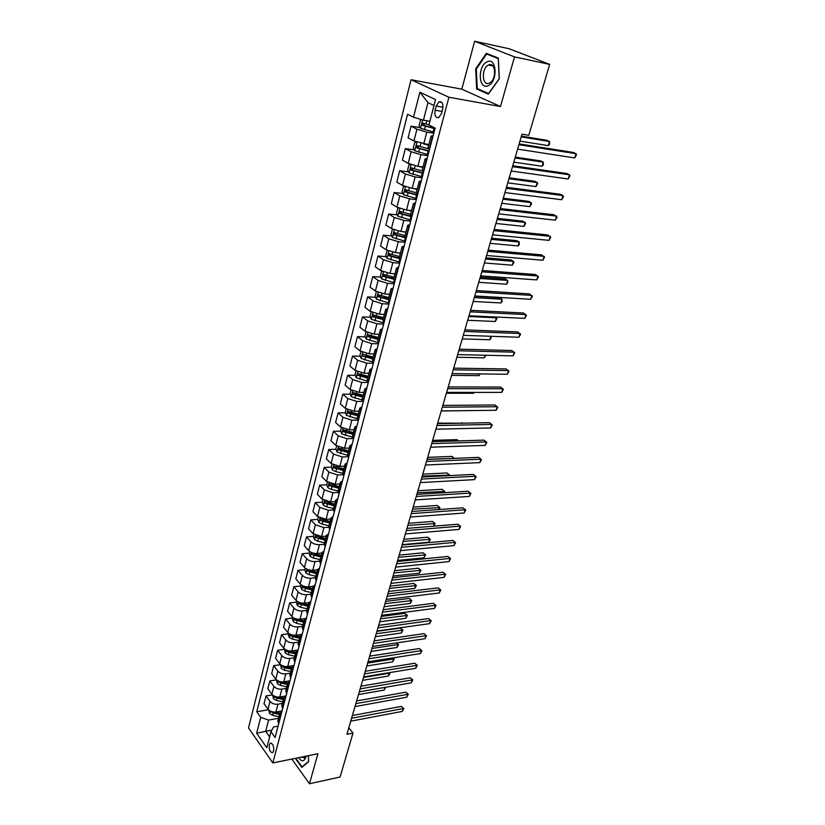 <?xml version="1.0" encoding="UTF-8"?>
<svg xmlns="http://www.w3.org/2000/svg" width="825" height="825" viewBox="0 0 825 825"><rect width="100%" height="100%" fill="white"/><g stroke="black" fill="none" stroke-linecap="round" stroke-linejoin="round"><path stroke-width="1.24" d="M273.642 751.008C273.972 745.893 272.838 743.304 270.239 743.253L269.311 744.851C268.991 749.966 270.126 752.544 272.724 752.606L273.642 751.008M411.056 79.726L248.521 727.949L272.838 762.939L448.893 97.247L411.056 79.726L461.804 89.172L500.497 106.518L514.491 56.904L474.643 41.25L461.804 89.172M474.643 41.25L509.293 48.778L549.656 64.381L514.491 56.904M549.656 64.381L528.794 135.31L521.957 134.186L346.902 734.281L353.007 733.085L348.81 727.753M436.177 106.064L435.095 110.23C434.352 115.706 435.59 118.14 438.807 117.542L441.55 113.355L442.654 109.168C443.407 103.672 442.169 101.227 438.952 101.826L436.177 106.064L442.973 107.24M434.002 105.507L427.958 102.62L423.431 120.182L413.5 117.222L407.581 114.242L256.75 711.769L268.455 709.727M413.5 117.222L419.873 92.194L435.538 99.588L428.928 124.987L435.136 128.102L275.096 737.488L270.982 731.723L266.805 747.77L256.657 733.25L260.71 717.317L256.75 711.769M291.823 759.062L309.468 783.75L340.096 777.006L353.007 733.085M309.468 783.75L317.934 753.73L272.838 762.939M500.497 106.518L448.893 97.247M270.982 731.723L273.549 726.969L278.077 726.134M271.827 730.166L265.691 731.301L269.641 736.88M429.907 121.244L423.431 120.182M433.785 133.237L426.803 132.144L416.945 129.195L411.046 126.163L420.214 127.617M428.814 144.674L413.923 140.972L408.066 137.868L411.046 126.163M427.897 155.698L420.936 154.708L411.149 151.759L405.333 148.603L414.325 149.903M422.967 166.99L417.914 166.31L408.169 163.36L402.394 160.143L405.333 148.603M422.08 177.829L415.15 176.932L405.446 173.993L399.702 170.713L408.53 171.868M417.007 188.946L412.17 188.358L402.507 185.419L396.804 182.088L399.702 170.713M416.357 199.629L409.448 198.835L399.816 195.896L394.154 192.503L402.827 193.524M411.531 210.643L406.519 210.097L396.928 207.157L391.308 203.713L394.154 192.503M410.716 221.121L403.827 220.419L394.278 217.48L388.688 213.984L397.217 214.871M405.941 231.99L400.94 231.516L391.432 228.587L385.873 225.029L388.688 213.984M405.147 242.303L398.3 241.694L388.812 238.765L383.305 235.156L391.689 235.919M400.424 253.038L395.443 252.636L386.007 249.707L380.531 246.036L383.305 235.156M399.661 263.175L392.834 262.659L383.429 259.741L377.984 256.018L386.244 256.678M394.989 273.787L390.029 273.446L380.655 270.528L375.251 266.753L377.984 256.018M394.257 283.769L387.461 283.326L378.118 280.418L372.756 276.592L380.872 277.138M389.637 294.247L384.698 293.968L375.385 291.05L370.054 287.183L372.756 276.592M388.926 304.064L382.161 303.713L372.89 300.795L367.589 296.887L375.592 297.32M384.347 314.418L379.428 314.191L370.198 311.283L364.928 307.323L367.589 296.887M383.677 324.07L376.922 323.802L367.723 320.894L362.495 316.882L370.384 317.233M379.139 334.311L374.241 334.146L365.073 331.238L359.875 327.185L362.495 316.882M378.489 343.808L371.766 343.623L362.639 340.715L357.472 336.621L365.248 336.868M374.003 353.925L369.115 353.812L360.02 350.914L354.884 346.768L357.472 336.621M373.374 363.268L366.682 363.155L357.617 360.267L352.522 356.07L360.185 356.235M368.93 373.271L364.073 373.22L355.039 370.322L349.975 366.083L352.522 356.07M368.332 382.47L361.67 382.429L352.667 379.541L347.634 375.262L355.204 375.344M363.928 392.349L359.092 392.349L350.12 389.462L345.118 385.141L347.634 375.262M363.361 401.404L356.72 401.445L347.789 398.558L342.818 394.195L350.285 394.195M358.999 411.17L354.173 411.232L345.273 408.344L340.333 403.941L342.818 394.195M361.051 410.2L359.803 408.097L357.225 417.976L358.452 420.1L351.842 420.193L342.973 417.326L338.064 412.882L345.438 412.789M354.131 429.743L349.326 429.846L340.488 426.979L335.61 422.493L338.064 412.882M353.069 438.539L347.026 438.694L338.219 435.827L333.372 431.31L340.653 431.145M349.336 448.068L344.551 448.222L335.775 445.356L330.949 440.798L333.372 431.31M347.872 456.741L342.272 456.957L333.527 454.09L328.742 449.491L335.94 449.254M344.603 466.146L339.828 466.352L331.114 463.495L326.36 458.855L328.742 449.491M342.839 474.715L337.59 474.963L328.907 472.106L324.173 467.435L331.279 467.136M339.921 483.986L335.177 484.234L326.525 481.387L321.822 476.675L324.173 467.435M337.961 492.453L332.96 492.742L324.338 489.895L319.667 485.152L326.7 484.78L327.886 487.761L331.217 489.369L338.095 490.978M335.311 501.6L330.577 501.889L321.987 499.043L317.336 494.268L319.667 485.152M333.228 509.963L328.402 510.283L319.832 507.437L315.212 502.631L322.224 502.198M330.763 518.977L326.05 519.317L317.512 516.481L312.923 511.634L315.212 502.631M328.618 527.237L323.895 527.598L315.387 524.762L310.819 519.884L317.8 519.389M326.267 536.126L321.575 536.518L313.098 533.682L308.56 528.773L310.819 519.884M324.132 544.283L319.44 544.686C315.965 544.768 313.149 543.83 310.994 541.86L306.488 536.92L313.438 536.353M321.832 553.07L317.151 553.493C313.686 553.585 310.881 552.647 308.736 550.667L304.25 545.686L306.488 536.92M319.718 561.113L315.057 561.567C311.592 561.67 308.798 560.732 306.663 558.742L302.208 553.74L309.127 553.111M317.45 569.786L312.788 570.25C309.334 570.374 306.549 569.436 304.435 567.435L300.001 562.392L302.208 553.74M315.367 577.737L310.716 578.222C307.271 578.356 304.497 577.417 302.383 575.407L297.98 570.343L304.879 569.652M313.129 586.286L308.488 586.802C305.044 586.946 302.28 586.008 300.176 583.987L295.804 578.892L297.98 570.343M311.066 594.134L306.436 594.66C303.002 594.825 300.248 593.887 298.155 591.855L293.803 586.73L300.671 585.987M308.901 602.58L304.239 603.137C300.805 603.312 298.062 602.374 295.979 600.332L291.658 595.176L293.803 586.73M306.828 610.335L302.218 610.902C298.794 611.088 296.051 610.16 293.989 608.107L289.688 602.92L296.526 602.116M304.786 618.667L300.042 619.266C296.629 619.462 293.896 618.533 291.844 616.471L287.564 611.263L289.688 602.92M302.631 626.34L298.042 626.938C294.638 627.144 291.916 626.216 289.874 624.143L285.615 618.905L292.432 618.049M300.795 634.538L295.897 635.198C292.493 635.425 289.781 634.487 287.75 632.404L283.522 627.144L285.615 618.905M298.495 642.139L293.917 642.778C290.534 643.005 287.822 642.077 285.801 639.983L281.593 634.703L288.379 633.786M296.928 650.193L291.792 650.935C288.42 651.183 285.718 650.255 283.707 648.151L279.52 642.83L281.593 634.703M294.412 657.742L289.853 658.412C286.471 658.67 283.79 657.742 281.789 655.638L277.623 650.296L284.388 649.327M293.236 665.641L287.75 666.476C284.388 666.744 281.707 665.816 279.716 663.692L275.581 658.329L277.623 650.296M290.369 673.159L285.832 673.86C282.47 674.138 279.799 673.221 277.819 671.096L273.704 665.703L280.438 664.682M289.864 680.842L283.759 681.821C280.407 682.11 277.747 681.192 275.777 679.058L271.683 673.633L273.704 665.703M286.378 688.38L281.861 689.123C278.51 689.422 275.859 688.504 273.9 686.359L269.827 680.924L276.53 679.852L277.365 683.698L280.387 685.4L286.801 686.782M286.007 695.939L279.809 696.991C276.478 697.3 273.828 696.382 271.879 694.227L267.836 688.762L269.827 680.924M282.439 703.426L277.932 704.199C274.601 704.519 271.972 703.601 270.022 701.446L266.001 695.96L272.467 694.877M282.088 710.872L275.911 711.965C272.59 712.295 269.961 711.377 268.032 709.211L264.031 703.704L266.001 695.96M278.551 718.286L268.589 720.081L265.691 731.301L256.657 733.25M432.723 137.311L431.083 136.032L433.115 135.805M335.28 466.96L336.043 466.929M339.962 449.13L341.333 449.078M344.726 431.052L346.892 431.011M349.594 412.737L352.615 412.706M354.585 394.185L358.504 394.185M367.847 377.407L359.824 375.396L364.567 375.427M365.372 356.338L370.838 356.452M371.332 337.054L377.324 337.25M377.51 317.543L383.46 317.8M383.893 297.784L388.637 298.042M390.524 277.788L393.886 278.015M397.444 257.565L399.207 257.709M429.588 149.253L427.958 147.943L431.083 136.032M426.711 160.205L425.102 158.854L427.144 158.534M423.617 171.971L422.029 170.579L425.102 158.854M420.791 182.748L419.213 181.325L421.266 180.922M417.739 194.339L416.192 192.875L419.213 181.325M414.954 204.961L413.418 203.466L415.47 202.981M411.953 216.377L410.438 214.851L413.418 203.466M409.21 226.844L407.705 225.277L409.767 224.72M406.251 238.095L404.766 236.497L407.705 225.277M403.538 248.407L402.064 246.778L404.137 246.149M400.63 259.504L399.176 257.833L402.064 246.778M397.959 269.662L396.516 267.96L398.588 267.259M395.093 280.593L393.659 278.86L396.516 267.96M392.463 290.606L391.05 288.843L393.123 288.069M389.637 301.383L388.235 299.588L391.05 288.843M387.038 311.252L385.657 309.427L387.74 308.591M384.254 321.874L382.882 320.017L385.657 309.427M381.697 331.609L380.335 329.722L382.429 328.814M378.943 342.076L377.603 340.158L380.335 329.722M376.427 351.667L375.097 349.728L377.19 348.758M373.715 361.989L372.405 360.02L375.097 349.728M371.229 371.456L369.93 369.456L372.023 368.424M368.558 381.635L367.269 379.613L369.93 369.456M366.104 390.957L364.836 388.915L366.929 387.812M363.474 401.002L362.206 398.918L364.836 388.915M359.803 408.097L361.907 406.942M356.07 429.175L354.853 427.02L356.957 425.813M353.502 438.941L352.296 436.765L354.853 427.02M351.151 447.892L349.955 445.686L352.069 444.417M348.624 457.524L347.438 455.297L349.955 445.686M346.304 466.352L345.139 464.104L347.243 462.784M343.808 475.85L342.653 473.581L345.139 464.104M341.519 484.564L340.374 482.274L342.488 480.892M339.065 493.938L337.93 491.618L340.374 482.274M336.806 502.538L335.682 500.198L337.796 498.774M334.373 511.789L333.259 509.427L335.682 500.198M332.145 520.266L331.042 517.883L333.156 516.409M329.752 529.392L328.659 526.989L331.042 517.883M327.556 537.766L326.473 535.342L328.587 533.816M325.184 546.769L324.122 544.325L326.473 535.342M323.018 555.029L321.956 552.564L324.081 550.997M320.677 563.918L319.636 561.443L321.956 552.564M318.543 572.076L317.501 569.57L319.626 567.961M316.233 580.852L315.212 578.325L317.501 569.57M314.119 588.895L313.108 586.358L315.222 584.698M311.85 597.558L310.839 595L313.108 586.358M309.757 605.509L308.767 602.931L310.881 601.229M307.519 614.058L306.529 611.459L308.767 602.931M305.456 621.906L304.477 619.286L306.601 617.543M303.239 630.341L302.27 627.712L304.477 619.286M301.207 638.086L300.248 635.446L302.373 633.662M299.011 646.429L298.073 643.758L300.248 635.446M297.01 654.07L296.072 651.389L298.186 649.564M294.845 662.31L293.917 659.608L296.072 651.389M292.865 669.859L291.947 667.147L294.061 665.28M290.73 677.985L289.823 675.252L291.947 667.147M288.771 685.441L287.873 682.698L289.988 680.8M286.657 693.474L285.77 690.711L287.873 682.698M284.728 700.837L283.841 698.063L285.966 696.125M282.645 708.768L281.768 705.973L283.841 698.063M280.727 716.038L279.871 713.233L281.985 711.263M260.71 717.317L268.589 720.081M278.675 723.876L277.819 721.05L279.871 713.233M427.958 102.62L419.873 92.194M475.674 68.805L476.644 88.966L488.338 94.133L499.311 78.757L498.31 58.101L486.368 53.316L475.674 68.805L476.365 68.939M295.298 758.35L301.826 767.446L308.643 761.733L308.375 755.679M479.356 89.482L476.644 88.966M518.884 144.705L576.046 153.708L574.726 157.946L517.605 149.119M519.121 143.89L573.334 152.46L576.046 153.708L576.479 154.863L574.726 157.946M421.647 119.656L420.482 120.048L419.079 125.493L420.575 128.298L434.063 132.206M428.402 120.997L429.866 121.388M428.969 124.843L422.462 123.069L422.39 125.256L434.961 128.772M435.053 128.422L424.504 125.596L423.813 124.204M519.936 141.127L548.305 145.654L549.553 141.508L546.975 140.312L521.39 136.146M548.305 145.654L549.533 144.313L549.553 141.508L521.173 136.888M512.49 166.66L569.477 174.797L568.178 178.984L511.211 171.012M512.748 165.753L566.806 173.508L569.477 174.797L569.92 175.9L568.178 178.984M506.179 188.286L563.001 195.597L561.712 199.722L504.921 192.576M506.468 187.296L560.361 194.267L563.001 195.597L563.444 196.649L561.712 199.722M499.95 209.612L556.607 216.119L555.338 220.182L498.723 213.84M500.27 208.539L553.998 214.737L557.071 217.109L555.338 220.182M416.429 142.034L414.686 142.591L413.304 147.953L414.779 150.779L428.165 154.667M423.576 143.901L428.67 145.241M427.051 144.416L428.763 144.87M429.082 148.995L417.12 145.643L416.563 147.799L429.052 151.274M429.155 150.892L418.677 148.108L417.986 146.767M513.81 162.133L542.097 166.258L543.324 162.164L540.788 160.927L515.264 157.121M542.097 166.258L543.324 164.897L543.324 162.164L515.027 157.957M410.427 164.371L408.973 164.804L407.612 170.084L409.076 172.92L422.348 176.797M418.626 166.403L422.833 167.506M422.07 166.867L422.947 167.093M422.111 170.909L411.376 167.888L410.829 170.002L423.225 173.446M423.338 173.023L412.933 170.28L412.242 168.991M507.757 182.851L535.961 186.584L537.188 182.542L534.672 181.263L509.231 177.818M535.961 186.584L537.683 183.583L537.188 182.542L508.963 178.726M404.518 186.368L403.343 186.687L402.012 191.895L403.446 194.741L416.625 198.598M413.573 188.533L417.089 189.451M416.223 192.751L405.725 189.802L405.178 191.885L417.491 195.308M417.615 194.844L407.272 192.132L406.581 190.895M501.796 203.29L529.918 206.632L531.125 202.641L528.639 201.331L503.271 198.227M529.918 206.632L531.63 203.641L531.125 202.641L502.982 199.227M493.824 230.639L550.306 236.352L549.058 240.364L492.608 234.805M494.165 229.474L547.728 234.929L550.78 237.291L549.058 240.364M398.692 208.044L397.805 208.261L396.485 213.386L397.897 216.253L410.984 220.089M408.488 210.313L411.427 211.066M410.572 214.325L400.146 211.396L399.609 213.458L411.83 216.841M411.861 216.325L401.692 213.675L401.002 212.468M495.918 223.451L523.957 226.411L525.143 222.482L522.689 221.131L497.403 218.367M523.957 226.411L525.659 223.431L525.143 222.482L497.093 219.44M488.204 85.676C498.114 81.85 496.887 56.585 487.059 61.875C477.304 65.948 478.49 90.585 488.204 85.676M489.369 83.036L489.503 82.974C496.897 79.829 495.846 61.102 488.493 65.031L488.452 65.051C481.078 68.176 482.017 86.769 489.369 83.036M476.314 69.011L486.678 54.007L498.259 58.647L499.228 78.653L488.586 93.545L477.252 88.553L476.314 69.011M489.679 54.646L486.678 54.007M298.681 757.659C301.61 761.918 303.961 761.815 305.735 757.34L305.993 756.164M301.311 757.123L304.384 757.958L305.59 756.247M308.632 761.382L302.053 766.899L295.835 758.247M302.631 766.776L302.053 766.899M487.781 251.367L544.087 256.307L542.85 260.267L486.575 255.472M488.142 250.119L541.551 254.853L544.572 257.194L542.85 260.267M481.81 271.796L537.952 275.993L536.735 279.902L480.635 275.849M482.202 270.476L535.446 274.498L538.447 276.839L536.735 279.902M475.932 291.947L531.898 295.422L530.702 299.279L474.767 295.948M476.345 290.555L529.423 293.886L532.403 296.216L530.702 299.279M470.137 311.829L525.938 314.593L524.752 318.388L468.992 315.769M470.57 310.355L523.483 313.015L526.443 315.336L524.752 318.388M464.423 331.433L520.039 333.506L518.873 337.25L463.289 335.321M464.867 329.887L517.626 331.897L520.565 334.207L518.873 337.25M392.937 229.391L392.329 229.525L391.029 234.578L392.432 237.456L405.415 241.271M403.384 231.753L405.838 232.382M405.003 235.589L394.649 232.681L394.123 234.713L406.168 238.043M490.122 243.334L518.069 245.932L519.245 242.045L516.821 240.663L491.607 238.239M405.054 237.208L396.196 234.908L395.505 233.743M518.069 245.932L519.296 244.499L519.245 242.045L491.277 239.374M387.265 250.418L385.657 255.472L387.038 258.349L399.939 262.154M398.289 252.862L400.342 253.388M484.399 262.958L512.263 265.196L513.418 261.36L511.026 259.937L485.884 257.833M399.506 256.554L389.235 253.667L388.709 255.667L399.568 258.699M399.156 257.998L390.782 255.833L390.091 254.719M512.263 265.196L513.954 262.216L513.418 261.36L485.533 259.05M381.686 271.136L380.366 276.066L381.728 278.953L394.525 282.738M393.216 273.663L394.907 274.096M478.748 282.315L506.529 284.213L507.674 280.428L505.312 278.963L480.243 277.179M394.092 277.221L383.367 274.333L383.377 276.323L393.68 279.211M393.731 278.603L385.44 276.468L384.759 275.385M506.529 284.213L507.757 282.748L507.674 280.428L479.872 278.468M376.355 291.648L375.148 296.361L376.489 299.269L389.204 303.033M388.162 294.164L389.565 294.515M473.179 301.424L500.868 302.971L502.002 299.238L499.661 297.743L474.674 296.257M388.761 297.588L378.097 294.721L378.118 296.691L388.245 299.537M388.41 298.918L380.17 296.804L379.49 295.773M500.868 302.971L502.095 301.496L502.002 299.238L474.282 297.619M371.147 311.902L370.002 316.387L371.322 319.296L383.945 323.039M383.161 314.366L384.285 314.645M383.491 317.677L372.9 314.83L372.931 316.779L382.996 319.595M383.161 318.945L374.983 316.862L374.302 315.862M467.672 320.275L495.289 321.492L496.403 317.811L468.765 316.522M495.175 316.996L496.959 318.532L495.289 321.492M458.782 350.759L514.222 352.162L513.078 355.874L457.658 354.595M459.257 349.15L511.84 350.532L514.759 352.822L513.078 355.874M366.022 331.867L364.918 336.136L366.228 339.054L378.757 342.777M378.19 334.28L379.088 334.496M378.304 337.487L367.775 334.661L367.826 336.579L377.809 339.374M377.984 338.704L369.858 336.652L369.188 335.682M462.248 338.879L489.772 339.776L490.834 336.28M490.988 336.28L490.999 338.271L489.772 339.776M453.214 369.837L508.489 370.59L507.354 374.241L452.11 373.622M453.709 368.156L506.137 368.919L509.025 371.198L507.354 374.241M360.958 351.553L359.917 355.606L361.206 358.535L373.653 362.247M373.261 353.904L373.962 354.08M373.189 357.029L362.722 354.214L362.783 356.111L372.694 358.896M372.879 358.184L362.783 356.111M456.885 357.246L484.327 357.833L485.121 355.224M485.873 355.245L484.327 357.833M447.728 388.657L502.827 388.771L501.703 392.38L446.634 392.391M448.233 386.904L500.497 387.069L503.374 389.348L501.703 392.38M355.957 370.972L354.977 374.818L356.256 377.757L368.228 381.356L370.879 371.168M368.383 373.261L368.899 373.385M368.136 376.303L357.741 373.498L357.802 375.375L367.661 378.139M451.595 375.375L478.954 375.653L479.48 373.931M480.233 373.942L478.954 375.653M442.313 407.22L497.238 406.715L496.124 410.283L441.231 410.912M442.839 405.405L494.938 404.982L497.795 407.251L496.124 410.283M351.037 390.122L350.099 393.762L351.368 396.712L362.577 400.135M363.155 395.309L352.822 392.525L352.894 394.381L362.68 397.124M362.887 396.361L352.894 394.381M446.377 393.278L473.653 393.257L473.911 392.38M474.344 392.38L473.653 393.257M436.961 425.545L491.721 424.432L490.617 427.948L435.909 429.186M437.518 423.668L489.442 422.668L492.278 424.927L490.617 427.948M346.18 409.025L345.293 412.459L346.541 415.408L357.287 418.729M358.246 414.057L347.975 411.293L348.057 413.129L357.782 415.852M357.978 415.068L348.057 413.129M441.22 410.953L468.414 410.633M431.692 443.623L486.265 441.932L485.183 445.397L430.65 447.212M432.259 441.684L484.017 440.137L486.843 442.386L485.183 445.397M484.017 440.137L486.843 442.386M341.385 427.659L340.55 430.908L341.787 433.857L352.265 437.126M462.124 422.668L462.763 423.184L437.673 423.132M353.399 432.558L343.19 429.804L343.282 431.63L352.935 434.321M353.152 433.517L343.282 431.63M426.484 461.474L480.882 459.195L479.82 462.629L425.452 465.011M427.072 459.473L478.665 457.38L481.47 459.618L479.82 462.629M478.665 457.38L481.47 459.618M421.348 479.088L475.571 476.252L474.519 479.634L420.327 482.584M421.946 477.025L473.385 474.406L476.159 476.633L474.519 479.634M473.385 474.406L476.159 476.633M416.274 496.464L470.332 493.092L469.291 496.433L415.274 499.919M416.893 494.361L468.157 491.226L470.92 493.433L469.291 496.433M468.157 491.226L470.92 493.433M411.273 513.635L465.145 509.726L464.114 513.026L410.272 517.038M411.902 511.469L463 507.829L465.743 510.036L464.114 513.026M463 507.829L465.743 510.036M406.323 530.578L460.03 526.154L459.009 529.413L405.343 533.94M406.972 528.361L457.916 524.236L460.639 526.433L459.009 529.413M457.916 524.236L460.639 526.433M401.445 547.305L454.977 542.376L453.977 545.603L400.476 550.626M402.105 545.036L452.884 540.437L455.586 542.623L453.977 545.603M452.884 540.437L455.586 542.623M396.629 563.826L449.986 558.412L448.996 561.588L395.67 567.105M397.299 561.505L447.913 556.442L450.605 558.618L448.996 561.588M447.913 556.442L450.605 558.618M391.875 580.14L445.046 574.241L444.067 577.387L390.926 583.378M392.556 577.768L443.004 572.251L445.675 574.417L444.067 577.387M443.004 572.251L445.675 574.417M336.662 446.047L335.868 449.099L337.095 452.069L347.438 455.307M458.556 440.901L457.019 439.642L432.651 440.354M348.614 450.811L338.477 448.078L338.57 449.873L348.16 452.554M348.377 451.718L338.57 449.873M457.019 439.642L458.618 440.901M331.99 464.197L331.258 467.063L332.454 470.033L335.816 471.632L342.736 473.261M454.018 458.38L451.987 456.4L427.69 457.349M343.901 468.827L333.816 466.104L333.919 467.888L343.448 470.549M343.674 469.693L333.919 467.888M454.389 458.37L427.133 459.257M451.987 456.4L454.451 458.36M327.391 482.099L326.7 484.791M448.8 475.664L449.078 474.746L447.006 472.952L422.792 474.148M339.24 486.606L329.216 483.893L329.33 485.657L338.797 488.297M339.023 487.42L329.33 485.657M447.006 472.952L449.697 475.118L422.214 476.097M322.843 499.764L322.193 502.281L323.379 505.261L326.679 506.88L333.517 508.468M443.664 492.721L444.139 491.123L442.097 489.308L417.945 490.731M334.641 504.147L324.689 501.456L324.802 503.198L334.207 505.818M334.445 504.921L324.802 503.198M442.097 489.308L444.768 491.463L417.368 492.731M444.768 491.463L444.407 492.68M318.357 517.203L317.759 519.554L318.924 522.534L322.193 524.153L328.989 525.721M438.58 509.572L439.261 507.303L437.24 505.467L413.17 507.117M330.103 521.462L320.213 518.781L320.337 520.513L329.68 523.112M329.918 522.194L320.337 520.513M437.24 505.467L439.9 507.612L412.572 509.169M439.9 507.612L439.024 509.541M313.933 534.425L313.376 536.601L314.521 539.581L317.769 541.21L324.524 542.768M433.568 526.206L434.445 523.287L432.434 521.431L408.447 523.298M325.627 538.56L315.789 535.889L315.923 537.601L325.205 540.189M325.452 539.241L315.923 537.601M432.434 521.431L435.084 523.566L407.839 525.401M435.084 523.566L433.692 526.195M309.561 551.409L309.045 553.42L310.179 556.411L313.407 558.051L320.121 559.587M402.229 544.624L428.732 542.221L429.681 539.086L427.701 537.199L403.786 539.292M321.214 555.431L311.427 552.781L311.561 554.472L320.791 557.04M321.038 556.081L311.561 554.472M427.701 537.199L430.32 539.333L403.157 541.437M430.32 539.333L428.732 542.221M305.25 568.188L304.776 570.044L305.9 573.035L309.097 574.685L315.769 576.19M397.619 560.433L424.04 557.803L424.978 554.699L423.008 552.791L399.176 555.091M316.841 572.096L307.127 569.456L307.261 571.127L316.429 573.684M316.687 572.694L307.261 571.127M423.008 552.791L425.618 554.905L398.537 557.288M425.618 554.905L424.04 557.803M387.173 596.248L440.179 589.885L439.209 592.989L386.234 599.445M387.874 593.835L438.157 587.874L440.808 590.03L439.209 592.989M438.157 587.874L440.808 590.03M300.991 584.75L300.558 586.441L301.672 589.442L304.838 591.092L311.479 592.587M393.061 576.046L419.399 573.189L420.327 570.127L418.378 568.198L394.618 570.704M302.95 585.884L303.012 587.575L312.128 590.112M312.386 589.112L304.941 587.359L303.012 587.575M312.531 588.545L303.652 586.152M418.378 568.198L420.977 570.302L393.968 572.942M420.977 570.302L419.399 573.189M382.532 612.16L435.363 605.344L434.404 608.417L381.604 615.316M383.243 609.706L433.362 603.312L436.002 605.457L434.404 608.417M433.362 603.312L436.002 605.457M296.783 601.105L296.392 602.642L297.485 605.643L300.64 607.303L307.23 608.778M388.565 591.473L414.81 588.4L415.728 585.368L413.81 583.419L390.122 586.121M298.64 602.198L298.825 603.817L307.88 606.334M308.137 605.313L300.743 603.591L298.825 603.817M308.282 604.787L299.908 602.673M413.81 583.419L416.388 585.523L389.462 588.4M416.388 585.523L414.81 588.4M377.943 627.877L430.609 620.617L429.66 623.648L377.035 630.991M378.675 625.371L428.629 618.564L431.248 620.699L429.66 623.648M428.629 618.564L431.248 620.699M292.638 617.244L292.277 618.647L293.36 621.648L296.484 623.318L303.043 624.773M384.11 606.726L410.283 603.436L411.18 600.435L409.282 598.465L385.677 601.373M294.422 618.327L294.68 619.853L303.683 622.349M303.951 621.318L296.588 619.606L294.68 619.853M304.074 620.823L296.319 618.987M409.282 598.465L411.85 600.559L384.997 603.694M411.85 600.559L410.283 603.436M373.416 643.397L425.906 635.714L424.968 638.705L372.518 646.48M374.158 640.86L423.947 633.631L426.546 635.766L424.968 638.705M423.947 633.631L426.546 635.766M288.533 633.198L288.214 634.446L289.286 637.447L292.39 639.127L298.908 640.561M379.717 621.792L405.797 618.286L406.694 615.337L404.817 613.336L381.284 616.43M290.276 634.26L290.596 635.693L293.009 636.735L299.537 638.179M299.805 637.117L292.493 635.436L290.596 635.693M299.929 636.663L292.927 635.106M404.817 613.336L407.364 615.419L380.593 618.791M407.364 615.419L405.797 618.286M368.94 658.732L421.255 650.626L420.338 653.586L368.053 661.784M369.693 656.153L419.317 648.533L421.905 650.647L420.338 653.586M419.317 648.533L421.905 650.647M284.491 648.945L285.264 653.06L288.338 654.741L294.824 656.164M375.375 636.694L401.373 632.981L402.249 630.053L400.393 628.042L376.942 631.321M286.203 650.007L286.553 651.337L288.956 652.379L295.443 653.802M295.721 652.73L288.451 651.059L286.553 651.337M295.835 652.307L289.74 650.977M400.393 628.042L402.93 630.114L376.241 633.724M402.93 630.114L401.373 632.981M364.526 673.891L416.666 665.363L415.759 668.291L363.65 676.892M365.289 671.261L414.748 663.248L417.326 665.363L415.759 668.291M414.748 663.248L417.326 665.363M280.49 664.496L281.284 668.477L284.347 670.158L290.782 671.571M282.181 665.569L282.562 666.786L284.945 667.827L291.4 669.24M291.679 668.147L284.45 666.497L282.562 666.786M291.782 667.765L286.254 666.559M371.075 651.41L396.99 647.501L397.867 644.603L371.931 648.481M396.516 642.923L398.537 644.645L396.99 647.501M398.537 644.645L396.361 642.943M360.154 688.854L412.129 679.934L411.221 682.832L359.287 691.835M360.938 686.194L410.231 677.799L412.789 679.903L411.221 682.832M410.231 677.799L412.789 679.903M278.231 680.945L278.623 682.048L280.985 683.09L287.399 684.482M287.688 683.378L280.5 681.749L278.623 682.048M287.781 683.028L282.666 681.914M366.836 665.961L392.669 661.856L393.525 659L367.682 663.063M393.02 657.865L394.206 659.01L392.669 661.856M394.206 659.01L392.587 657.938M355.843 703.653L407.643 694.341L406.746 697.197L354.987 706.582M356.627 700.951L405.766 692.185L408.303 694.279L406.746 697.197M405.766 692.185L408.303 694.279M272.632 695.032L273.477 698.744L276.488 700.446L282.862 701.817M285.419 696.042L285.935 696.135M274.333 696.135L274.735 697.125L277.076 698.177L283.46 699.548M283.748 698.424L277.035 696.97M283.831 698.105L279.036 697.073M362.639 680.347L388.389 676.046L389.235 673.221L363.474 677.48M389.431 672.643L389.586 674.334L388.389 676.046M389.926 673.2L388.823 672.736M351.574 718.266L403.208 708.572L402.322 711.398L350.728 721.174M352.378 715.523L401.352 706.406L403.879 708.489L402.322 711.398M401.352 706.406L403.879 708.489M268.775 710.026L269.651 713.615L272.632 715.316L278.963 716.678M270.487 711.14L273.219 713.068L279.551 714.429M279.85 713.295L274.127 712.068M279.943 713.017L275.395 712.037M358.493 694.567L384.151 690.082L384.966 687.38M385.677 687.256L384.151 690.082M423.741 143.921L426.803 132.144M417.914 166.31L420.936 154.708M412.17 188.358L415.15 176.932M406.519 210.097L409.448 198.835M400.94 231.516L403.827 220.419M395.443 252.636L398.3 241.694M390.029 273.446L392.834 262.659M384.698 293.968L387.461 283.326M379.428 314.191L382.161 303.713M374.241 334.146L376.922 323.802M369.115 353.812L371.766 343.623M364.073 373.22L366.682 363.155M359.092 392.349L361.67 382.429M354.173 411.232L356.72 401.445M349.326 429.846L351.842 420.193M344.551 448.222L347.026 438.694M339.828 466.352L342.272 456.957M335.177 484.234L337.59 474.963M330.577 501.889L332.96 492.742M326.05 519.317L328.402 510.283M321.575 536.518L323.895 527.598M317.151 553.493L319.44 544.686M312.788 570.25L315.057 561.567M308.488 586.802L310.716 578.222M304.239 603.137L306.436 594.66M300.042 619.266L302.218 610.902M295.897 635.198L298.042 626.938M291.792 650.935L293.917 642.778M287.75 666.476L289.853 658.412M283.759 681.821L285.832 673.86M279.809 696.991L281.861 689.123M275.911 711.965L277.932 704.199M413.923 140.972L416.945 129.195M429.186 149.047L432.321 137.105M423.225 171.744L426.308 159.988M408.169 163.36L411.149 151.759M417.357 194.112L420.399 182.521M402.507 185.419L405.446 173.993M411.572 216.15L414.573 204.734M396.928 207.157L399.816 195.896M405.869 237.858L408.829 226.607M391.432 228.587L394.278 217.48M400.259 259.246L403.167 248.16M386.007 249.707L388.812 238.765M394.721 280.335L397.588 269.414M380.655 270.528L383.429 259.741M389.266 301.115L392.092 290.348M375.385 291.05L378.118 280.418M383.893 321.606L386.677 310.984M370.198 311.283L372.89 300.795M378.593 341.798L381.336 331.33M365.073 331.238L367.723 320.894M373.364 361.711L376.076 351.388M360.02 350.914L362.639 340.715M355.039 370.322L357.617 360.267M363.134 400.702L365.764 390.668M350.12 389.462L352.667 379.541M358.122 419.801L360.721 409.901M345.273 408.344L347.789 398.558M353.172 438.632L355.74 428.866M340.488 426.979L342.973 417.326M348.294 457.205L350.831 447.583M335.775 445.356L338.219 435.827M343.489 475.54L345.984 466.043M331.114 463.495L333.527 454.09M338.745 493.618L341.199 484.244M326.525 481.387L328.907 472.106M334.063 511.459L336.487 502.208M321.987 499.043L324.338 489.895M329.443 529.062L331.836 519.936M317.512 516.481L319.832 507.437M324.875 546.439L327.247 537.436M313.098 533.682L315.387 524.762M320.378 563.588L322.709 554.699M308.736 550.667L310.994 541.86M315.934 580.511L318.233 571.735M304.435 567.435L306.663 558.742M311.551 597.217L313.82 588.555M300.176 583.987L302.383 575.407M307.22 613.707L309.468 605.158M295.979 600.332L298.155 591.855M302.95 629.991L305.168 621.555M291.844 616.471L293.989 608.107M298.733 646.068L300.919 637.735M287.75 632.404L289.874 624.143M294.566 661.949L296.722 653.72M283.707 648.151L285.801 639.983M290.441 677.624L292.576 669.498M279.716 663.692L281.789 655.638M286.378 693.103L288.492 685.08M275.777 679.058L277.819 671.096M282.367 708.397L284.45 700.466M271.879 694.227L273.9 686.359M278.407 723.504L280.459 715.667M268.032 709.211L270.022 701.446M442.056 111.416L435.095 110.23M422.668 119.955L420.544 128.236M434.012 128.525L433.115 131.959M425.36 126.215L424.463 129.669M426.783 120.728L425.927 124.039M424.504 125.596L422.39 125.256M416.934 142.22L414.748 150.707M428.113 151.027L427.216 154.419M419.512 148.768L418.636 152.161M420.915 143.364L420.069 146.613M418.677 148.108L416.563 147.799M411.149 164.639L409.035 172.848M422.297 173.209L421.42 176.55M413.758 170.981L412.892 174.322M415.109 165.773L414.305 168.857M412.933 170.28L410.829 170.002M405.457 186.728L403.404 194.669M416.563 195.071L415.697 198.361M408.086 192.864L407.23 196.164M409.375 187.863L408.623 190.781M407.272 192.132L405.178 191.885M399.847 208.488L397.867 216.181M410.912 216.614L410.056 219.852M402.487 214.438L401.651 217.687M403.734 209.622L403.023 212.376M401.692 213.675L399.609 213.458M394.309 229.948L392.391 237.383M405.343 237.837L404.498 241.044M396.98 235.703L396.144 238.91M398.176 231.072L397.506 233.671M396.196 234.908L394.123 234.713M388.864 251.089L387.007 258.277M399.816 258.916L399.022 261.927M391.545 256.657L390.72 259.823M392.7 252.213L392.061 254.657M390.782 255.833L388.709 255.667M383.491 271.93L381.697 278.881M394.288 279.995L393.628 282.511M386.183 277.324L385.378 280.438M387.296 273.044L386.698 275.354M385.44 276.468L383.377 276.323M378.19 292.483L376.458 299.197M388.833 300.764L388.297 302.816M380.903 297.691L380.108 300.764M381.975 293.587L381.408 295.752M380.17 296.804L378.118 296.691M372.962 312.737L371.291 319.223M383.46 321.245L383.048 322.833M375.695 317.78L374.911 320.812M376.716 313.84L376.2 315.862M374.983 316.862L372.931 316.779M367.816 332.722L366.197 338.982M378.17 341.426L377.871 342.571M370.559 337.59L369.786 340.581M371.539 333.816L371.054 335.703M369.858 336.652L367.826 336.579M362.732 352.419L361.175 358.463M372.952 361.329L372.766 362.041M365.496 357.122L364.733 360.071M366.434 353.502L365.98 355.266M357.72 371.848L356.225 377.675M360.504 376.396L359.752 379.294M361.402 372.931L360.979 374.55M359.824 375.396L357.802 375.375M352.78 391.009L351.337 396.639M355.575 395.402L354.832 398.269M356.431 392.092L356.049 393.587M347.913 409.912L346.51 415.336M350.718 414.15L349.986 416.976M351.532 410.984L351.182 412.356M343.097 428.557L341.756 433.785M345.923 432.651L345.19 435.435M346.706 429.629L346.376 430.887M338.353 446.954L337.064 451.987M341.189 450.904L340.467 453.657M341.932 448.016L341.632 449.161M333.682 465.104L332.423 469.951M336.517 468.909L335.816 471.632M337.229 466.166L336.961 467.198M329.062 483.017L327.855 487.688M331.908 486.688L331.217 489.369M332.588 484.069L332.351 484.987M324.503 500.703L323.348 505.178M327.36 504.23L326.679 506.88M328.01 501.744L327.793 502.559M320.007 518.141L318.893 522.452M322.874 521.544L322.193 524.153M323.483 519.183L323.297 519.894M315.562 535.363L314.5 539.509M318.44 538.632L317.769 541.21M319.017 536.405L318.863 537.003M311.18 552.368L310.159 556.339M314.067 555.514L313.407 558.051M306.848 569.147L305.869 572.952M309.746 572.168L309.097 574.685M302.579 585.709L301.641 589.359M305.487 588.617L304.838 591.092M298.361 602.075L297.464 605.571M301.269 604.859L300.64 607.303M294.195 618.224L293.339 621.565M297.113 620.895L296.484 623.318M290.08 634.178L289.266 637.374M293.009 636.735L292.39 639.127M286.028 649.925L285.233 652.977M288.956 652.379L288.338 654.741M282.016 665.486L281.263 668.394M284.945 667.827L284.347 670.158M278.046 680.852L277.334 683.626M280.985 683.09L280.387 685.4M274.137 696.032L273.457 698.672M277.076 698.177L276.488 700.446M276.385 696.847L274.735 697.125M270.27 711.037L269.62 713.542M281.232 711.026L281.047 711.727M273.219 713.068L272.632 715.316M272.25 711.779L270.889 712.027M271.177 743.067L270.239 743.253M441.746 102.321L438.952 101.826M423.277 123.203L422.462 123.069M417.378 145.747L416.625 145.643M411.582 167.97L410.881 167.877M405.879 189.863L405.209 189.791M400.259 211.447L399.63 211.386M492.927 65.969L488.452 65.051M394.732 232.722L394.133 232.671M389.287 253.698L388.709 253.646M383.914 274.364L383.367 274.333M378.623 294.752L378.097 294.721M373.416 314.851L372.9 314.83"/></g></svg>

